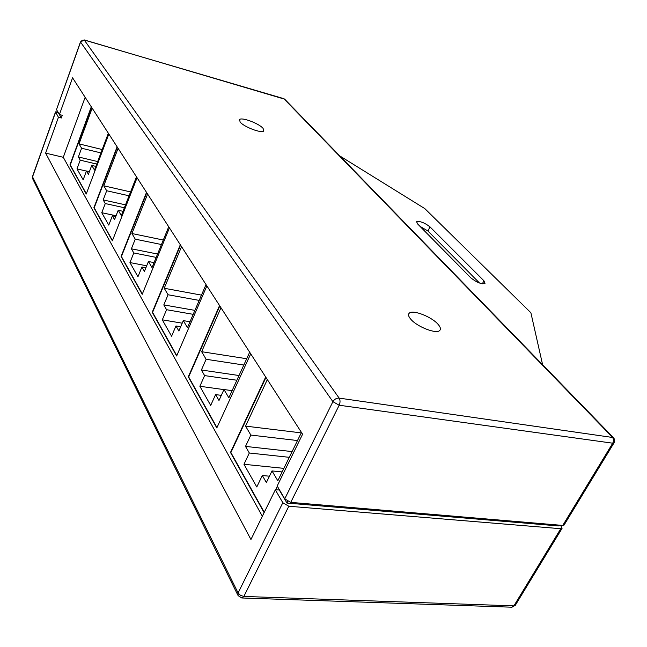 <?xml version="1.0" encoding="UTF-8"?>
<svg xmlns="http://www.w3.org/2000/svg" width="647" height="647" viewBox="0 0 647 647"><rect width="100%" height="100%" fill="white"/><g stroke="black" fill="none" stroke-linecap="round" stroke-linejoin="round"><path stroke-width="0.97" d="M265.957 377.436L230.882 452.528L264.283 512.319M267.332 379.571L245.561 426.114L250.842 435.067L245.504 446.398L249.313 453.005L243.968 464.287L256.786 486.965L262.318 475.513L266.37 482.533L272.007 470.927L277.806 480.761L301.462 432.447M269.443 476.208L262.318 475.513M283.879 468.363L243.968 464.287M289.282 457.324L249.313 453.005M292.096 451.582L245.504 446.398M297.499 440.542L250.842 435.067M301.251 432.883L245.561 426.114M282.124 471.938L272.007 470.927M91.502 107.135L70.248 164.945L86.342 193.752M92.165 108.17L79.031 143.877L81.595 148.228L78.368 156.962L80.22 160.173L76.985 168.891L83.164 179.817L86.463 170.986L88.396 174.326L91.737 165.414L94.478 170.056L108.34 133.233M89.391 171.665L86.463 170.986M86.431 171.083L76.985 168.891M96.726 164.079L80.22 160.173M97.673 161.564L78.368 156.962M100.932 152.918L81.595 148.228M102.202 149.538L79.031 143.877M95.861 166.384L91.737 165.414M117.333 147.16L94.203 207.833L112.473 240.547M118.086 148.333L103.779 185.818L106.69 190.752L103.172 199.923L105.275 203.554L101.757 212.701L108.761 225.099L112.36 215.831L114.551 219.632L118.207 210.267L121.321 215.556L136.485 176.833M115.748 216.559L112.36 215.831M116.056 215.774L101.757 212.701M124.378 207.744L105.275 203.554M125.51 204.848L103.172 199.923M129.06 195.79L106.69 190.752M130.573 191.916L103.779 185.818M122.987 211.31L118.207 210.267M219.81 305.942L188.657 376.926L216.963 427.602M220.975 307.746L201.654 351.701L206.126 359.279L201.387 370.003L204.614 375.592L199.866 386.275L210.696 405.426L215.588 394.589L218.993 400.501L223.975 389.526L228.852 397.792L249.677 352.211M221.323 395.366L215.588 394.589M223.935 389.607L199.866 386.275M236.867 380.242L204.614 375.592M239.026 375.527L201.387 370.003M243.822 365.029L206.126 359.279M246.701 358.729L201.654 351.701M232.111 390.659L223.975 389.526M146.748 192.733L121.41 256.535L142.34 294.005M147.613 194.076L131.923 233.527L135.247 239.155L131.398 248.804L133.8 252.953L129.942 262.569L137.957 276.754L141.911 267.009L144.427 271.36L148.438 261.509L152.021 267.575L168.721 226.782M145.89 267.777L141.911 267.009M146.691 265.804L129.942 262.569M156.186 257.393L133.8 252.953M157.561 254.036L131.398 248.804M161.451 244.534L135.247 239.155M163.295 240.037L131.923 233.527M154.051 262.609L148.438 261.509M438.1 324.357C440.486 327.099 441.028 329.137 439.725 330.471C436.442 334.386 416.846 326.727 410.683 319.092C408.443 316.432 407.966 314.466 409.236 313.197C412.624 309.347 431.711 316.755 438.1 324.357M263.094 128.389L263.774 130.977C261.8 133.678 243.992 126.99 240.142 122.065L239.544 119.574C241.614 116.913 259.075 123.472 263.094 128.389M564.224 524.814L562.761 525.429L290.746 502.379L284.737 498.861L277.191 485.994L302.594 434.202L72.569 77.81L59.411 114.559L56.507 109.61L80.471 41.877M339.812 155.951L424.812 208.609L530.888 312.76L542.607 364.722M57.858 111.915L55.529 111.874L58.44 117.277L45.613 153.113L250.939 539.525L275.315 489.828L282.82 502.719L288.821 506.237L560.763 528.712L562.041 528.405L560.698 525.251M279.528 489.973L275.315 489.828M85.145 97.293L63.285 157.294L262.35 516.266M63.285 157.294L45.613 153.113M58.44 112.901L61.303 118.005L62.282 115.295L59.411 114.559M61.303 118.005L58.44 117.277M265.691 377.023L230.486 452.447L264.105 512.675M275.573 489.852L277.337 486.245M219.559 305.546L188.285 376.837L216.81 427.942L250.721 353.82M180.311 244.736L152.231 312.258L176.647 355.996L206.878 285.893M146.513 192.377L121.078 256.447L142.211 294.312L169.433 227.881M117.107 146.812L93.888 207.744L112.36 240.83L137.075 177.755M91.284 106.804L69.949 164.856L86.237 194.027L108.842 134.01M230.906 452.488L230.486 452.447M279.423 490.2L286.961 503.067L558.442 525.93L558.935 525.105M287.753 501.474L286.961 503.067M58.392 113.039L55.545 112.311L32.552 176.841L238.096 592.959L282.82 502.719M430.004 226.879L483.94 280.798L484.991 283.54C481.271 284.268 476.572 282.383 470.887 277.895L417.477 223.797L416.676 221.638C420.226 221.039 424.675 222.786 430.004 226.879L427.934 231.019L420.024 226.377M479.532 283.03L427.934 231.019M180.553 245.116L152.587 312.347L176.785 355.672M181.548 246.661L164.225 288.263L168.058 294.757L163.804 304.915L166.57 309.703L162.308 319.828L171.576 336.222L175.952 325.959L178.863 330.997L183.311 320.613L187.46 327.649L206.021 284.567M180.683 326.743L175.952 325.959M182.211 323.185L162.308 319.828M193.202 314.337L166.57 309.703M194.901 310.382L163.804 304.915M199.203 300.402L168.058 294.757M201.476 295.121L164.225 288.263M190.008 321.745L183.311 320.613M284.737 498.861L332.906 401.682L80.568 42.095L56.507 109.61M614.108 442.734L612.709 443.195C613.841 440.906 613.696 438.86 612.28 437.057L283.774 98.643L84.466 40.09L82.129 40.332L80.568 42.095L84.159 39.896L339.157 398.115C340.306 400.153 340.314 402.531 339.182 405.232L290.746 502.379M288.821 506.237L243.846 596.437L240.458 595.361L238.096 592.959L238.072 595.596L241.8 597.982M515.416 605.115L513.896 605.875L243.846 596.437L242.156 597.99L512.02 607.201L513.896 605.875L560.763 528.712M562.761 525.429L612.709 443.195L339.182 405.232L332.906 401.682C334.41 399.191 336.497 398.002 339.157 398.115L613.388 437.59C614.844 439.297 615.03 441.108 613.946 443.001L564.03 525.129M511.575 607.185L515.198 605.471L562.041 528.405M613.388 437.59L284.688 99.193L84.288 39.936M237.837 595.119L32.754 178.92L32.568 176.332L55.456 112.085M483.94 280.798L482.347 283.807M239.544 119.574L239.236 120.31M409.236 313.197L408.548 314.547M284.688 99.193L283.532 98.473M32.479 176.566L32.52 178.418M416.676 221.638L416.474 222.042"/></g></svg>
